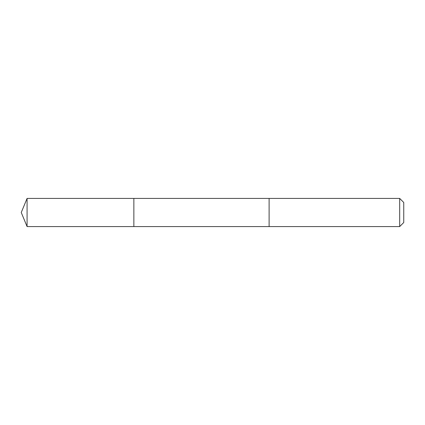 <?xml version="1.0" encoding="UTF-8"?>
<svg xmlns="http://www.w3.org/2000/svg" width="425" height="425" viewBox="0 0 425 425"><rect width="100%" height="100%" fill="white"/><g stroke="black" fill="none" stroke-linecap="round" stroke-linejoin="round"><path stroke-width="0.64" d="M133.859 226.573L133.859 198.427L27.083 198.422L27.083 226.578L133.859 226.573L133.859 198.427L269.11 198.427L269.11 226.573L27.083 226.578L21.25 212.5L27.083 226.578M269.11 203.91L269.11 226.578L399.686 226.578L399.686 198.422L269.11 198.422L269.11 203.91M399.686 198.422L403.75 202.486L403.75 222.514L399.686 226.578M21.25 212.5L27.083 198.422"/></g></svg>
